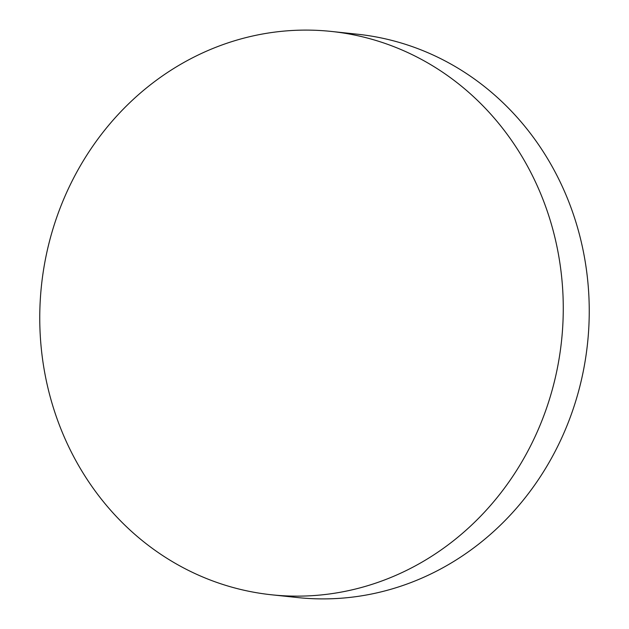 <?xml version="1.0" encoding="UTF-8"?>
<svg xmlns="http://www.w3.org/2000/svg" width="629" height="629" viewBox="0 0 629 629"><rect width="100%" height="100%" fill="white"/><g stroke="black" fill="none" stroke-linecap="round" stroke-linejoin="round"><path stroke-width="0.94" d="M562.452 286.014A283.254 261.507 -83.9 0 0 331.444 31.45A283.254 261.507 -83.9 0 0 40.571 340.226A283.254 261.507 -83.9 0 0 271.579 594.79A283.254 261.507 -83.9 0 0 562.452 286.014M271.579 594.79L297.556 597.55A283.254 261.507 -83.9 0 0 588.429 288.774A283.254 261.507 -83.9 0 0 357.421 34.21L331.444 31.45"/></g></svg>
